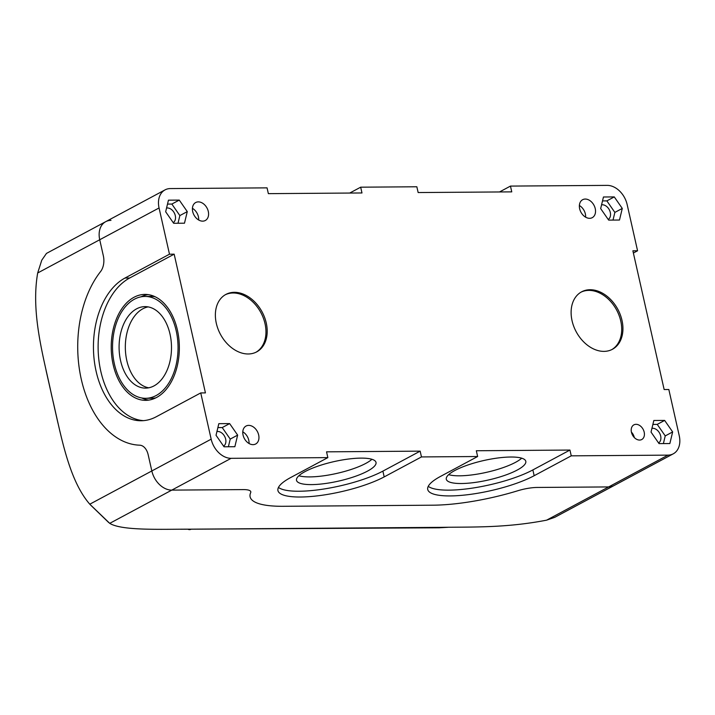 <?xml version="1.0" encoding="UTF-8"?>
<svg xmlns="http://www.w3.org/2000/svg" width="715" height="715" viewBox="0 0 715 715"><rect width="100%" height="100%" fill="white"/><g stroke="black" fill="none" stroke-linecap="round" stroke-linejoin="round"><path stroke-width="1.07" d="M499.508 191.96L510.465 186.088L607.196 185.382A20.378 14.783 -118.2 0 1 627.144 204.535L637.566 250.777L632.882 250.813L664.146 389.541L668.829 389.505L679.25 435.748A20.378 14.783 -118.2 0 1 673.271 453.819L613.935 485.619A20.378 14.783 -118.2 0 1 608.653 486.924L537.144 487.451A20.378 5.005 167.3 0 0 517.857 490.731A89.652 22.013 -12.7 0 1 432.959 505.192L283.176 506.292A89.652 22.013 -12.7 0 1 250.116 496.853A89.652 22.013 -12.7 0 1 250.661 492.689A20.378 5.005 167.3 0 0 250.786 491.741A20.378 5.005 167.3 0 0 243.27 489.596L171.77 490.115A20.378 14.783 -118.2 0 1 151.83 470.962L148.184 454.803A14.264 9.17 -90.4 0 0 139.666 445.186A97.803 62.893 89.6 0 1 81.269 379.2A97.803 62.893 89.6 0 1 100.547 271.602A14.264 9.17 -90.4 0 0 103.362 255.907L99.725 239.748A20.378 14.783 -118.2 0 1 105.704 221.677A20.378 14.783 -118.2 0 1 110.977 220.372M37.681 272.987C30.656 313.528 43.508 356.606 51.596 395.1C60.73 433.031 67.97 479.122 89.786 504.2L109.735 523.353C121.881 530.888 160.786 529.127 191.218 529.172L440.86 527.348C472.32 526.848 505.621 528.09 546.609 520.163L554.724 517.338L613.935 485.619A20.378 14.783 -118.2 0 1 608.653 486.924L537.144 487.451A20.378 5.005 167.3 0 0 517.857 490.731A89.652 22.013 -12.7 0 1 432.959 505.192L283.176 506.292A89.652 22.013 -12.7 0 1 250.116 496.853A89.652 22.013 -12.7 0 1 250.661 492.689A20.378 5.005 167.3 0 0 250.786 491.741A20.378 5.005 167.3 0 0 243.27 489.596L171.77 490.115A20.378 14.783 -118.2 0 1 151.83 470.962L148.184 454.803A14.264 9.17 -90.4 0 0 139.666 445.186A97.803 62.893 -90.4 0 1 81.269 379.2A97.803 62.893 -90.4 0 1 100.547 271.602A14.264 9.17 -90.4 0 0 103.362 255.907L99.725 239.748A20.378 14.783 -118.2 0 1 105.704 221.677L46.475 253.405L41.765 260.189L37.681 272.987L159.061 207.958A20.378 14.783 -118.2 0 1 165.04 189.886A20.378 14.783 -118.2 0 1 170.322 188.572L267.061 187.866L268.357 193.649L361.978 192.961L360.673 187.187L416.845 186.776L418.15 192.549L511.761 191.87L510.465 186.088M173.227 222.651A8.151 5.908 61.8 0 0 174.782 213.982A8.151 5.908 61.8 0 0 167.31 207.958A8.151 5.908 61.8 0 0 166.559 208.02M223.598 446.16A8.151 5.908 61.8 0 0 225.145 437.482A8.151 5.908 61.8 0 0 217.682 431.458A8.151 5.908 61.8 0 0 216.931 431.52M658.604 442.978A8.151 5.908 61.8 0 0 660.151 434.309A8.151 5.908 61.8 0 0 652.688 428.285A8.151 5.908 61.8 0 0 651.937 428.348M608.233 219.478A8.151 5.908 61.8 0 0 609.788 210.8A8.151 5.908 61.8 0 0 602.316 204.776A8.151 5.908 61.8 0 0 601.565 204.839M636.037 424.317A8.321 6.042 -118.2 0 1 643.759 430.716A8.321 6.042 -118.2 0 1 641.748 439.528A8.321 6.042 -118.2 0 1 639.585 440.065A8.321 6.042 -118.2 0 1 631.863 433.665A8.321 6.042 -118.2 0 1 633.883 424.853A8.321 6.042 -118.2 0 1 636.037 424.317M631.417 432.128A8.321 6.042 -118.2 0 1 634.321 437.553M198.323 201.88A10.189 7.391 -118.2 0 1 207.77 209.709A10.189 7.391 -118.2 0 1 205.303 220.497A10.189 7.391 -118.2 0 1 202.667 221.15A10.189 7.391 -118.2 0 1 193.22 213.32A10.189 7.391 -118.2 0 1 195.687 202.533A10.189 7.391 -118.2 0 1 198.323 201.88M192.415 208.315A10.189 7.391 -118.2 0 1 198.681 220.006M585.272 199.056A10.189 7.391 -118.2 0 1 594.719 206.885A10.189 7.391 -118.2 0 1 592.252 217.664A10.189 7.391 -118.2 0 1 589.616 218.316A10.189 7.391 -118.2 0 1 580.169 210.487A10.189 7.391 -118.2 0 1 582.636 199.708A10.189 7.391 -118.2 0 1 585.272 199.056M579.365 205.491A10.189 7.391 -118.2 0 1 585.63 217.181M248.695 425.38A10.189 7.391 -118.2 0 1 258.142 433.219A10.189 7.391 -118.2 0 1 255.675 443.997A10.189 7.391 -118.2 0 1 253.039 444.65A10.189 7.391 -118.2 0 1 243.583 436.82A10.189 7.391 -118.2 0 1 246.049 426.042A10.189 7.391 -118.2 0 1 248.695 425.38M242.787 431.824A10.189 7.391 -118.2 0 1 249.052 443.515M581.018 292.158A32.604 23.649 -118.2 0 1 588.847 290.388A32.604 23.649 -118.2 0 1 618.913 314.993A32.604 23.649 -118.2 0 1 611.799 349.608M603.978 351.378A32.604 23.649 -118.2 0 1 573.734 326.326A32.604 23.649 -118.2 0 1 581.635 291.818A32.604 23.649 -118.2 0 1 590.081 289.727A32.604 23.649 -118.2 0 1 620.316 314.779A32.604 23.649 -118.2 0 1 612.424 349.286A32.604 23.649 -118.2 0 1 603.978 351.378M225.279 294.759A32.604 23.649 -118.2 0 1 233.099 292.989A32.604 23.649 -118.2 0 1 263.165 317.594A32.604 23.649 -118.2 0 1 256.05 352.209M248.23 353.979A32.604 23.649 -118.2 0 1 217.995 328.927A32.604 23.649 -118.2 0 1 225.886 294.419A32.604 23.649 -118.2 0 1 234.332 292.319A32.604 23.649 -118.2 0 1 264.577 317.38A32.604 23.649 -118.2 0 1 256.676 351.887A32.604 23.649 -118.2 0 1 248.23 353.979M145.663 398.309A50.935 32.756 -90.4 0 0 156.147 395.538A50.935 32.756 -90.4 0 0 177.552 338.856A50.935 32.756 -90.4 0 0 144.913 296.439A50.935 32.756 -90.4 0 0 134.438 299.201A50.935 32.756 -90.4 0 0 113.033 355.882A50.935 32.756 -90.4 0 0 145.663 398.309L151.902 398.264A50.935 32.756 -90.4 0 0 155.79 397.871M148.791 400.096A52.973 34.07 89.6 0 1 141.767 397.978M156.576 397.469A52.973 34.07 89.6 0 1 145.672 400.346A52.973 34.07 89.6 0 1 111.737 356.222A52.973 34.07 89.6 0 1 134 297.279A52.973 34.07 89.6 0 1 144.904 294.401A52.973 34.07 89.6 0 1 178.839 338.517A52.973 34.07 89.6 0 1 156.576 397.469M148.112 306.896A40.746 26.205 -90.4 0 0 142.848 308.791A40.746 26.205 -90.4 0 0 125.5 351.726A40.746 26.205 -90.4 0 0 148.702 387.807M136.601 308.835A40.746 26.205 -90.4 0 0 119.485 354.184A40.746 26.205 -90.4 0 0 145.583 388.12A40.746 26.205 -90.4 0 0 153.975 385.912A40.746 26.205 -90.4 0 0 171.1 340.563A40.746 26.205 -90.4 0 0 144.993 306.628A40.746 26.205 -90.4 0 0 136.601 308.835M298.879 475.743A40.746 10.01 167.3 0 0 309.81 476.905A40.746 10.01 167.3 0 0 371.925 459.28M311.543 484.609A40.746 10.01 -12.7 0 1 296.51 480.319A40.746 10.01 -12.7 0 1 317.952 466.135A40.746 10.01 -12.7 0 1 360.995 458.118A40.746 10.01 -12.7 0 1 376.019 462.408A40.746 10.01 -12.7 0 1 354.586 476.592A40.746 10.01 -12.7 0 1 311.543 484.609M521.709 458.181A40.746 10.01 -12.7 0 1 459.593 475.815A40.746 10.01 -12.7 0 1 448.663 474.644M510.778 457.019A40.746 10.01 167.3 0 0 467.735 465.045A40.746 10.01 167.3 0 0 446.303 479.229A40.746 10.01 167.3 0 0 461.327 483.519A40.746 10.01 167.3 0 0 504.37 475.493A40.746 10.01 167.3 0 0 525.802 461.309A40.746 10.01 167.3 0 0 510.778 457.019M440.36 476.494L477.638 456.519L476.333 450.745L569.944 450.057L571.249 455.839L534.168 475.707A61.124 15.006 -12.7 0 1 469.29 494.512A61.124 15.006 -12.7 0 1 427.731 489.489A61.124 15.006 -12.7 0 1 440.36 476.494M569.944 450.057L532.863 469.925A61.124 15.006 -12.7 0 1 473.714 487.907A61.124 15.006 -12.7 0 1 428.249 486.334M477.638 456.519L421.466 456.93L384.187 476.905A61.124 15.006 -12.7 0 1 319.355 495.62A61.124 15.006 -12.7 0 1 277.938 490.579A61.124 15.006 -12.7 0 1 290.764 477.486L327.845 457.618L231.115 458.324A20.378 14.783 -118.2 0 1 211.166 439.171L200.745 392.928L156.236 416.774A73.35 47.172 89.6 0 1 141.141 420.751A73.35 47.172 89.6 0 1 94.157 359.663A73.35 47.172 89.6 0 1 124.973 278.046L169.482 254.2L174.165 254.165L205.428 392.893L200.745 392.928M673.271 453.819A20.378 14.783 -118.2 0 1 667.989 455.133L571.249 455.839M278.466 487.424A61.124 15.006 167.3 0 0 323.788 489.024A61.124 15.006 167.3 0 0 382.891 471.122L420.161 451.147L421.466 456.93M327.845 457.618L326.549 451.835L420.161 451.147M349.715 193.05L360.673 187.187M637.566 250.777L633.383 253.021M141.025 296.823A52.973 34.07 89.6 0 1 148.023 294.598M155.057 296.725A50.935 32.756 -90.4 0 0 151.16 296.394L144.913 296.439M143.483 420.643A73.35 47.172 89.6 0 1 98.643 357.831A73.35 47.172 89.6 0 1 129.656 278.01L174.165 254.165M169.482 254.2L159.061 207.958M672.654 431.94L669.857 443.541L659.042 443.613L651.034 432.092L653.832 420.492L664.646 420.42L672.654 431.94L665.236 435.909L663.386 443.586M664.646 420.42L657.228 424.388L665.236 435.909M652.884 424.424L657.228 424.388M187.276 211.613L184.479 223.205L173.665 223.286L165.657 211.765L168.454 200.164L179.268 200.093L187.276 211.613L179.858 215.581L178.008 223.259M179.268 200.093L171.85 204.061L179.858 215.581M167.507 204.097L171.85 204.061M237.648 435.113L234.851 446.714L224.036 446.795L216.028 435.274L218.826 423.673L229.64 423.593L237.648 435.113L230.23 439.09L228.38 446.759M229.64 423.593L222.222 427.57L230.23 439.09M217.878 427.597L222.222 427.57M622.282 208.431L619.485 220.032L608.671 220.113L600.663 208.592L603.46 196.991L614.274 196.911L622.282 208.431L614.864 212.409L613.014 220.077M614.274 196.911L606.856 200.888L614.864 212.409M602.513 200.915L606.856 200.888M211.166 439.171L89.786 504.2M109.735 523.353L231.115 458.324M667.989 455.133L546.609 520.163M187.857 529.198A8.151 5.237 -90.4 0 0 189.538 529.618A8.151 5.237 -90.4 0 0 191.218 529.172M440.86 527.348A8.151 5.237 89.6 0 1 439.18 527.795L180.582 529.252M534.168 475.707L532.863 469.925M384.187 476.905L382.891 471.122M124.973 278.046L129.656 278.01M90.17 504.62L108.787 522.611M58.004 423.298L46.073 370.45M447.956 527.304L439.18 527.795M165.04 189.886L105.704 221.677"/></g></svg>

